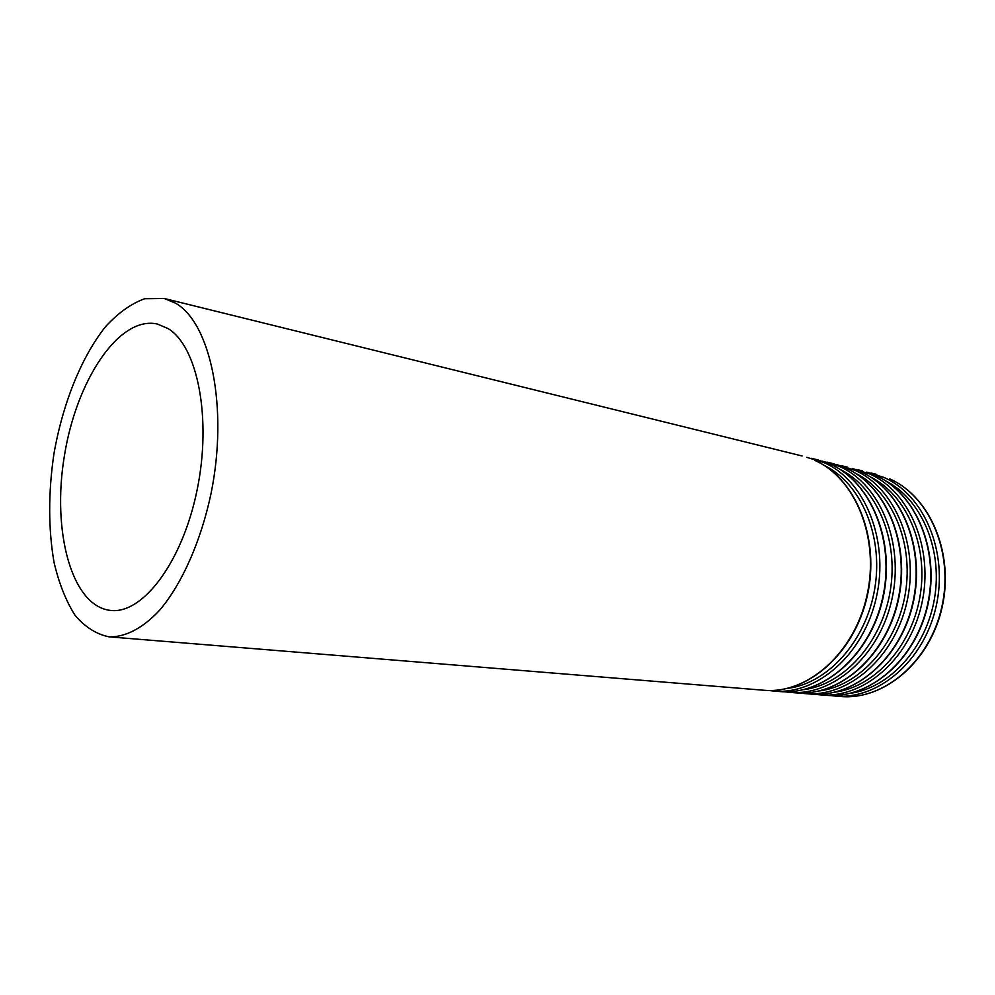 <?xml version="1.0" encoding="UTF-8"?>
<svg xmlns="http://www.w3.org/2000/svg" width="995" height="995" viewBox="0 0 995 995"><rect width="100%" height="100%" fill="white"/><g stroke="black" fill="none" stroke-linecap="round" stroke-linejoin="round"><path stroke-width="1.49" d="M167.944 328.512L157.384 324.034C119.027 315.427 76.366 380.351 64.389 455.872C51.74 531.293 71.553 606.403 110.656 610.433C142.658 614.363 182.346 562.324 197.035 490.299C212.01 418.385 197.595 346.111 167.944 328.512M175.443 303.139L164.299 298.5L144.685 298.724C131.278 303.587 118.305 312.816 105.744 326.435C81.416 356.745 62.635 403.771 53.879 454.155C48.233 492.861 48.282 528.942 54.041 562.399C58.916 583.12 65.844 600.632 74.787 614.935C84.799 626.925 96.229 634.225 109.102 636.85C125.37 637.235 142.87 628.255 159.747 610.097C181.961 583.829 200.915 541.342 211.064 493.396C228.539 407.676 210.617 322.766 175.443 303.139M814.905 460.449L815.141 460.536C856.135 478.732 880.351 538.805 867.267 596.08C854.506 653.379 807.778 694.299 763.886 690.244C807.082 694.398 854.071 653.64 866.869 595.993C880.04 538.444 855.489 478.222 814.905 460.449M787.493 688.391C827.765 683.553 866.346 640.979 874.841 588.107C883.585 535.273 860.551 482.637 823.897 465.25M768.737 690.48L773.575 691.04C816.746 695.182 863.623 654.722 876.346 597.473C889.443 540.335 864.891 480.485 824.333 462.762L806.783 457.314M830.477 464.279L817.691 459.839L830.688 464.366C871.62 482.438 895.873 541.902 882.901 598.505C870.252 655.183 823.686 695.592 779.881 691.55C823.027 695.679 869.841 655.431 882.515 598.443C895.562 541.554 870.998 481.953 830.477 464.279M803.773 689.659C843.81 684.635 881.918 642.658 890.301 590.62C898.895 538.618 876.11 486.704 839.743 469.23M784.632 691.786L789.371 692.321C832.467 696.45 879.17 656.476 891.781 599.885C904.754 543.407 880.189 484.167 839.693 466.543L822.268 461.12M845.7 468.023L832.939 463.595L845.912 468.11C886.769 486.07 911.034 544.924 898.174 600.905C885.649 656.936 839.245 696.861 795.54 692.831C838.611 696.948 885.239 657.16 897.801 600.831C910.736 544.601 886.172 485.61 845.7 468.023M819.718 690.891C859.506 685.692 897.154 644.312 905.4 593.082C913.858 541.902 891.321 490.697 855.252 473.122M800.191 693.055L804.818 693.59C847.852 697.694 894.368 658.192 906.868 602.249C919.728 546.404 895.164 487.774 854.73 470.237L837.417 464.852M860.6 471.692L860.799 471.767C901.582 489.615 925.86 547.884 913.111 603.231C900.699 658.64 854.456 698.104 810.85 694.075C853.872 698.179 900.301 658.864 912.751 603.169C925.574 547.573 901.01 489.192 860.6 471.692M834.992 692.147C874.642 686.948 912.017 646.078 920.164 595.495C928.522 544.949 906.072 494.316 870.127 476.792M815.415 694.311L819.942 694.821C862.901 698.913 909.231 659.872 921.606 604.562C934.355 549.339 909.803 491.306 869.443 473.856L852.242 468.508M875.19 475.274L875.389 475.349C916.072 493.085 940.362 550.795 927.726 605.52C915.425 660.319 869.356 699.311 825.85 695.294C868.784 699.385 915.039 660.531 927.377 605.457C940.076 550.484 915.524 492.687 875.19 475.274M850.613 693.266C889.878 687.744 926.606 647.509 934.604 597.846C942.812 548.233 920.773 498.395 885.301 480.685M830.315 695.53L834.755 696.027C877.64 700.094 923.77 661.513 936.034 606.813C948.67 552.213 924.131 494.751 883.846 477.401L866.769 472.09M889.468 478.794L889.654 478.856C930.25 496.48 954.541 553.63 942.016 607.746C929.827 661.949 883.933 700.505 840.539 696.5C883.386 700.567 929.454 662.16 941.668 607.696C954.267 553.332 929.728 496.107 889.468 478.794M109.102 636.85L763.886 690.244M164.299 298.5L802.107 455.984M773.575 691.04L779.881 691.55M811.547 458.322L817.691 459.839M789.371 692.321L795.54 692.831M826.92 462.115L832.939 463.595M804.818 693.59L810.85 694.075M841.969 465.834L847.852 467.289M819.942 694.821L825.85 695.294M856.707 469.466L862.466 470.896M834.755 696.027L840.539 696.5M871.135 473.035L876.769 474.428"/></g></svg>
